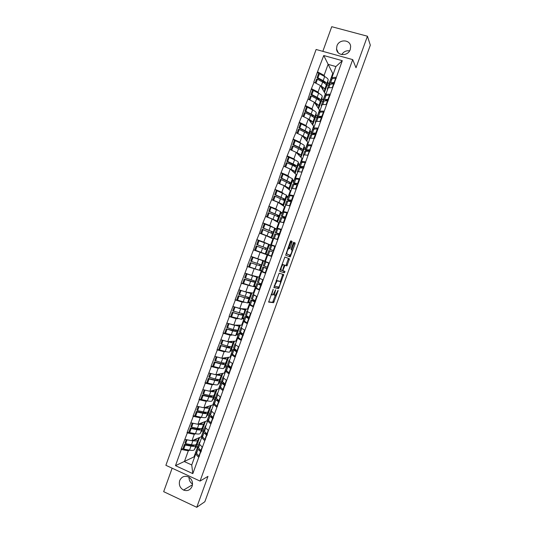 <?xml version="1.0" encoding="UTF-8"?>
<svg xmlns="http://www.w3.org/2000/svg" width="534" height="534" viewBox="0 0 534 534"><rect width="100%" height="100%" fill="white"/><g stroke="black" fill="none" stroke-linecap="round" stroke-linejoin="round"><path stroke-width="0.8" d="M273.221 289.274L268.655 302.117L273.608 302.678L278.047 290.963L278.06 290.242L275.464 295.309L274.776 295.342C274.336 295.062 274.449 293.92 275.117 291.918L275.637 289.775L273.001 294.901L272.293 294.942C271.839 294.655 271.953 293.5 272.634 291.471L273.221 289.274M350.231 49.549C348.048 56.551 336.861 56.057 336.54 48.995L336.941 45.917C339.117 38.862 350.484 39.423 350.644 46.645L350.231 49.549M192.534 484.051C190.137 482.482 188.963 480.206 189.009 477.242M192.093 486.334C190.278 490.152 187.421 491.393 183.542 490.065C179.911 487.922 178.636 484.759 179.711 480.573C181.647 476.602 184.624 475.414 188.636 477.022C192 479.245 193.154 482.349 192.093 486.334M291.964 242.583L292.098 241.428L290.863 240.814L290.242 241.735L285.65 255.205L290.189 256.954L295.035 244.091L295.168 242.957L293.627 242.269L291.244 248.337L291.117 249.471L291.844 249.799C292.131 251.387 291.564 253.183 290.142 255.185L286.952 254.064C286.631 252.469 287.205 250.64 288.667 248.584L289.562 248.697L290.069 247.803L291.964 242.583L290.937 242.222L291.07 241.068L292.098 241.428M356.011 67.758L367.439 36.219L370.329 45.176L204.856 501.726L196.759 507.3L207.966 476.361L200.056 481.081L352.7 59.614L356.011 67.758M279.122 273.228L273.915 287.599L278.648 288.56L283.721 274.549L279.122 273.228M279.896 270.284L284.882 257.054L289.441 258.763L286.945 265.892L284.942 265.331L283.174 269.69L283.053 270.791L284.956 271.379L284.509 272.781L279.783 271.406L279.896 270.284M276.472 229.42L275.003 228.899M270.738 245.26L268.882 244.592M261.526 270.725L259.898 270.124M249.111 285.43L250.586 281.351L255.299 282.339L244.238 279.142L242.756 283.234L253.39 286.611L254.411 285.99L255.813 286.518L254.391 286.004M200.056 481.081L165.88 465.308L316.115 49.488L352.7 59.614M318.524 73.739L317.476 71.89L313.772 82.143L320.42 85.547L325.326 93.944L323.043 100.252L321.855 98.309M317.476 71.89L323.744 55.523L342.294 60.682L314.499 138.453L314.179 138.353L299.561 178.736L299.881 178.843L192.821 473.631L175.479 465.655L181.326 449.468L188.315 450.796L189.65 450.182M194.323 445.002L194.283 445.076C193.869 445.696 192.547 445.817 190.311 445.443L184.49 444.388L183.022 448.453L181.326 449.468M181.026 449.334L187.314 432.907L194.276 434.316L195.624 433.768M188.989 431.999L187.314 432.907M187.02 432.774L193.308 416.326L200.237 417.828L201.605 417.348M194.963 415.532L193.308 416.326M193.008 416.193L199.309 399.739L206.204 401.328L207.593 400.914M200.951 399.058L199.309 399.739M199.008 399.606L205.31 383.138L212.178 384.814L213.607 384.473M206.945 382.571L205.31 383.138M205.009 383.005L211.317 366.524L218.152 368.293L219.634 368.033M212.953 366.077L211.317 366.524M211.01 366.397L217.325 349.897L224.133 351.759L225.688 351.586M218.98 349.576L217.325 349.897M217.024 349.77L223.339 333.256L230.121 335.205L231.796 335.138M225.034 333.069L223.339 333.256M223.038 333.136L229.36 316.609L236.108 318.651L237.97 318.705M231.129 316.569L229.36 316.609M229.053 316.488L235.381 299.948L242.102 302.077L244.305 302.311M237.303 300.081L235.381 299.948M235.08 299.828L241.408 283.274L251.047 286.044M243.784 283.674L241.408 283.274M241.108 283.154L247.442 266.586L261.306 270.872L259.043 277.133L251.754 275.39L254.104 268.896M251.914 267.794L247.442 266.586M247.135 266.473L253.483 249.885L267.107 254.838L264.837 261.113L257.762 258.783L260.111 252.288M263.536 242.416L256.847 239.599L253.483 249.885M256.847 239.599L259.524 233.178L266.119 235.668L272.914 238.798L270.638 245.073L263.769 242.169L266.119 235.668M265.705 224.34L262.895 222.885L259.524 233.178M262.895 222.885L265.565 216.45L272.14 219.04L278.721 222.751L276.445 229.026L274.63 228.078M270.918 207.386L268.942 206.157L265.565 216.45M268.942 206.157L271.619 199.716L278.154 202.393L284.529 206.691L282.259 212.973L280.604 211.925M276.705 190.671L274.99 189.416L271.619 199.716M274.99 189.416L277.673 182.968L284.181 185.739L290.349 190.618L288.073 196.899L286.511 195.744M282.593 173.977L281.051 172.662L277.673 182.968M281.051 172.662L283.728 166.214L290.209 169.071L296.17 174.531L293.894 180.819L292.405 179.537M288.527 157.283L287.112 155.901L283.728 166.214M287.112 155.901L289.795 149.44L296.243 152.39L301.99 158.438L299.714 164.732L298.299 163.317M294.494 140.589L293.173 139.12L289.795 149.44M293.173 139.12L295.863 132.659L302.277 135.696L307.818 142.331L305.541 148.626L304.186 147.084M300.488 123.895L299.247 122.333L295.863 132.659M299.247 122.333L301.93 115.858L308.318 118.995L313.652 126.211L311.369 132.512L310.074 130.837M306.489 107.187L305.321 105.532L301.93 115.858M305.321 105.532L308.011 99.05L314.366 102.274L319.486 110.084L317.209 116.392L315.961 114.583M312.503 90.466L311.395 88.717L308.011 99.05M311.395 88.717L314.092 82.229M326.434 95.392L325.84 94.371L328.216 87.81L332.555 87.576M320.42 85.547L318.05 92.088L318.811 93.337M325.934 94.117L325.326 93.944M325.84 94.371L330.159 94.204M311.709 88.811L318.05 92.088M320.413 112.12L319.773 111.145L322.142 104.591L326.428 104.517M314.366 102.274L312.003 108.816L312.831 110.024M320.093 110.264L319.486 110.084M319.773 111.145L324.031 111.132M305.635 105.625L312.003 108.816M314.399 128.834L313.705 127.906L316.081 121.352L320.3 121.438M308.318 118.995L305.955 125.523L306.87 126.705M314.252 126.398L313.652 126.211M313.705 127.906L317.91 128.053M299.561 122.426L305.955 125.523M308.398 145.542L307.644 144.654L310.014 138.106L314.179 138.353M302.277 135.696L299.921 142.224L300.929 143.372M308.418 142.518L307.818 142.331M307.644 144.654L311.789 144.961M293.486 139.22L299.921 142.224M302.418 162.236L301.59 161.388L303.959 154.847L308.065 155.254M296.243 152.39L293.88 158.912L295.015 160.046M302.591 158.625L301.99 158.438M301.59 161.388L305.675 161.855M287.419 156.001L293.88 158.912M296.463 178.937L295.536 178.116L297.905 171.574L301.95 172.142M290.209 169.071L287.853 175.586L289.161 176.721M296.764 174.725L296.17 174.531M295.536 178.116L299.561 178.736M281.358 172.769L287.853 175.586M290.556 195.638L289.488 194.823L291.858 188.288L295.843 189.016M284.181 185.739L281.825 192.253L283.4 193.421M290.943 190.812L290.349 190.618M289.488 194.823L293.453 195.611M275.304 189.523L281.825 192.253M284.742 212.352L283.447 211.524L285.81 204.996L289.742 205.877M278.154 202.393L275.804 208.901L277.834 210.182M285.123 206.892L284.529 206.691M283.447 211.524L287.352 212.465M269.249 206.264L275.804 208.901M279.189 229.159L277.406 228.212L279.769 221.69L283.641 222.725M272.14 219.04L269.783 225.542L272.907 227.177M279.309 222.958L278.721 222.751M277.406 228.212L281.258 229.313M263.202 222.992L269.783 225.542M270.798 245.093L275.357 246.581L271.372 244.886L273.735 238.371L277.546 239.566M273.501 239.012L272.914 238.798M271.372 244.886L275.164 246.141M257.161 239.713L263.769 242.169M269.076 262.962L265.345 261.547L267.701 255.038L267.107 254.838M265.425 261.326L264.837 261.113M267.701 255.038L271.452 256.387M251.12 256.413L257.762 258.783M264.49 272.453L261.673 271.693L265.371 273.201M262.988 279.776L259.317 278.201L261.673 271.693M259.624 277.353L259.043 277.133M245.086 273.108L251.754 275.39M257.421 288.654L255.653 288.333L259.29 290.002M256.914 296.57L253.296 294.841L255.653 288.333M253.543 286.518L255.512 286.885L253.243 293.146L245.753 291.978L248.103 285.49M253.83 293.366L253.243 293.146M239.052 289.795L245.753 291.978M251.073 305.108L249.632 304.967L253.209 306.79M250.84 313.351L247.282 311.469L249.632 304.967M247.789 302.685L249.718 302.891L247.456 309.146L239.759 308.559L242.102 302.077M248.043 309.373L247.456 309.146M233.024 306.463L239.759 308.559M244.912 321.608L243.617 321.588L247.142 323.571M244.766 330.125L241.268 328.083L243.617 321.588M241.989 318.825L243.931 318.885L241.668 325.139L233.765 325.126L236.108 318.651M242.249 325.366L241.668 325.139M227.003 323.117L233.765 325.126M238.818 338.129L237.61 338.196L241.074 340.332M238.698 346.886L235.26 344.684L237.61 338.196M236.182 334.952L238.151 334.871L235.888 341.119L227.778 341.68L230.121 335.205M236.469 341.353L235.888 341.119M220.989 339.764L227.778 341.68M232.764 354.643L231.602 354.79L235.007 357.086M232.637 363.627L229.26 361.278L231.602 354.79M230.374 351.065L232.37 350.845L230.107 357.086L221.797 358.221L224.133 351.759M230.688 357.319L230.107 357.086M214.975 356.398L221.797 358.221M226.736 371.15L225.602 371.37L228.946 373.82M226.583 380.368L223.259 377.852L225.602 371.37M224.56 367.165L226.59 366.805L224.333 373.046L215.816 374.755L218.152 368.293M224.914 373.279L224.333 373.046M208.968 373.019L215.816 374.755M220.722 387.657L219.607 387.944L222.892 390.548M220.529 397.089L217.265 394.419L219.607 387.944M218.753 383.252L220.822 382.758L218.566 388.992L209.842 391.275L212.178 384.814M219.14 389.233L218.566 388.992M202.96 389.626L209.842 391.275M214.721 404.151L213.613 404.505L216.844 407.268M214.481 413.797L211.27 410.98L213.613 404.505M212.939 399.325L215.055 398.691L212.799 404.926L203.875 407.782L206.204 401.328M213.373 405.173L212.799 404.926M196.959 406.227L203.875 407.782M208.727 420.638L207.626 421.052L210.797 423.969M208.434 430.497L205.283 427.52L207.626 421.052M207.139 415.385L209.288 414.624L207.038 420.845L197.907 424.276L200.237 417.828M207.613 421.099L207.038 420.845M190.965 422.808L197.907 424.276M202.746 437.112L201.645 437.586L204.756 440.657M202.393 447.185L199.302 444.054L201.645 437.586M201.331 431.439L203.527 430.537L201.278 436.759L191.946 440.764L194.276 434.316M203.941 430.724L203.527 430.537M202.406 437.259L201.278 436.759M184.971 439.382L191.946 440.764M196.766 453.58L195.664 454.114L198.721 457.338M188.315 450.796L184.404 461.616L191.739 464.96L195.664 454.114M195.537 447.472L197.774 446.444L193.996 456.89L175.479 465.655M193.996 456.89L194.563 457.151M191.739 464.96L192.821 473.631M172.148 468.205L163.671 491.667L196.759 507.3M367.439 36.219L331.741 26.7L322.83 51.344M341.753 54.595C343.642 51.638 346.266 50.39 349.616 50.843M332.468 78.658L331.914 77.59L335.906 66.556L328.083 64.354L324.105 75.354L324.805 76.642M333.336 73.665L332.729 73.492L323.744 55.523M327.749 82.029L328.891 84.105L332.729 73.492M329.471 84.272L328.891 84.105M331.914 77.59L336.293 77.256M335.906 66.556L342.294 60.682M317.797 71.983L324.105 75.354M191.439 444.729L189.971 445.376M198.094 428.435L196.432 429.082M204.949 412.155L203.027 412.802M212.172 395.881L209.849 396.542M313.158 116.619L312.07 115.077M318.351 99.738L317.203 97.916M323.504 82.543L322.576 80.908M271.138 294.474L272.213 294.908M273.501 294.368L274.696 295.315M268.569 301.844L272.607 302.297L275.31 295.389M280.323 281.551L282.786 274.282M273.829 287.405L277.647 288.186L278.361 286.972M274.816 285.436L274.743 286.204L278.882 287.078L279.849 284.936C280.517 282.953 280.637 281.805 280.216 281.485L277.093 280.904L274.816 285.436L274.456 285.303M279.249 281.131L280.216 281.485M276.218 280.443L279.209 281.111M284.922 257.034L289.441 258.763M283.981 264.937L285.944 265.531L288.44 258.403M279.716 271.319L283.434 272.433L283.995 271.085M282.079 264.27L282.846 264.731C281.358 266.82 280.784 268.642 281.118 270.197L282.192 270.524L283.174 269.69M280.07 269.81L281.118 270.197M283.133 264.65L284.188 265.011L282.82 269.577M282.106 264.277L284.188 265.011M289.562 248.697L288.534 248.337L290.937 242.222M287.939 248.143L288.941 248.497M289.161 256.614L289.855 255.252L286.952 254.064M291.831 249.792L294.161 242.603L295.168 242.957M200.11 441.832L199.376 442.472L199.576 443.3M198.054 447.258L197.42 447.879L198.014 449.261L200.991 452.038M199.008 448.433L201.205 451.45M196.772 438.688L196.225 439.716L193.288 440.183M186.212 439.629L184.984 443.02L185.658 443.681L191.486 444.735C194.222 445.202 195.844 445.056 196.338 444.301L197.5 442.085L195.851 445.656C195.351 446.417 193.729 446.564 190.992 446.104L185.164 445.056L183.689 449.127L189.523 450.155L190.992 446.104M199.596 437.479L197.013 444.628L194.396 449.668C193.895 450.442 192.267 450.609 189.523 450.155M199.175 437.66L197.787 440.29C197.3 441.024 195.684 441.157 192.954 440.684L192.373 440.577M184.49 444.388L185.164 445.056M183.022 448.453L183.689 449.127M199.509 456.129L198.928 456.009L200.41 451.918M196.005 451.777L196.545 453.326L198.928 456.009M197.013 444.628L198.374 445.243M201.492 450.649L200.911 450.536L202.199 446.978M199.376 442.472L197.914 446.517L198.508 447.892L200.911 450.536M185.658 443.681L187.067 439.796M206.011 425.518L205.303 426.092L205.523 426.86M204.048 430.911L203.347 431.499L203.975 432.794L206.998 435.444M204.976 431.939L207.192 434.903M200.263 428.642L200.163 428.822C199.776 429.383 198.461 429.456 196.238 429.049L190.444 427.921L191.132 428.555L196.933 429.683C199.656 430.184 201.258 430.09 201.732 429.403L202.827 427.367L203.307 426.025L202.219 428.048L203.674 424.029C203.207 424.697 201.618 424.77 198.895 424.256L198.281 424.136M202.64 422.501L202.106 423.455L199.169 423.802M205.39 421.466L202.733 428.815L200.277 433.414C199.796 434.122 198.194 434.229 195.464 433.735L189.657 432.627L191.132 428.555M204.983 421.62L203.674 424.029M189.657 432.627L188.976 431.986L190.444 427.921M205.517 439.535L204.936 439.415L206.418 435.317M201.932 435.417L202.499 436.859L204.936 439.415M202.733 428.815L204.101 429.416M207.499 434.055L206.918 433.928L208.233 430.304M203.888 430.01L204.469 431.419L206.918 433.928M192.2 423.068L190.945 426.546L191.626 427.18L197.426 428.315C200.15 428.815 201.752 428.729 202.219 428.048M191.626 427.18L193.048 423.248M211.918 409.191L211.237 409.691L211.477 410.406M210.082 414.558L209.281 415.105L209.935 416.313L213.006 418.836M210.977 415.459L211.411 416.654L213.186 418.349M206.217 412.261L206.051 412.555C205.677 413.056 204.388 413.089 202.172 412.649L196.405 411.434L197.099 412.041L202.873 413.249C205.59 413.79 207.172 413.75 207.613 413.129L208.64 411.293L209.121 409.958L208.106 411.774L209.562 407.762C209.121 408.356 207.546 408.376 204.836 407.822L204.188 407.682M208.507 406.301L207.993 407.182L205.056 407.402M211.19 405.439L208.46 412.989L206.164 417.147C205.71 417.782 204.121 417.835 201.405 417.308L195.624 416.119L197.099 412.041M210.797 405.566L209.562 407.762M195.624 416.119L194.937 415.505L196.405 411.434M211.524 422.935L210.95 422.801L212.432 418.703M207.859 419.036L208.467 420.385L210.95 422.801M208.46 412.989L209.829 413.583M213.507 417.448L212.933 417.314L214.274 413.616M209.815 413.63L210.436 414.938L212.933 417.314M198.187 406.501L196.899 410.059L197.6 410.666L203.374 411.881C206.084 412.422 207.659 412.388 208.106 411.774M197.6 410.666L199.035 406.694M217.832 392.857L217.178 393.284L217.438 393.938M216.15 398.21L215.215 398.704L215.903 399.826L219.027 402.215M217.024 398.998L217.371 400.18L219.18 401.782M212.178 395.874L211.938 396.275C211.591 396.722 210.309 396.709 208.106 396.228L202.366 394.94L203.074 395.514L208.827 396.802C211.524 397.383 213.086 397.403 213.507 396.855L214.942 393.878L213.994 395.494L215.449 391.475C215.035 391.996 213.487 391.963 210.79 391.369L210.089 391.208M214.374 390.087L213.887 390.901L210.93 390.988M216.991 389.399L214.187 397.156L212.051 400.874C211.624 401.434 210.056 401.434 207.359 400.86L201.598 399.592L203.074 395.514M216.617 389.5L215.449 391.475M201.598 399.592L200.897 399.011L202.366 394.94M217.538 406.321L216.964 406.18L218.453 402.075M213.787 402.649L214.434 403.891L216.964 406.18M214.187 397.156L215.869 397.87M219.527 400.834L218.953 400.694L220.322 396.916M215.743 397.236L216.403 398.451L218.953 400.694M204.182 389.92L202.867 393.565L203.574 394.139L209.321 395.434C212.018 396.014 213.58 396.034 213.994 395.494M203.574 394.139L205.029 390.12M223.746 376.503L223.119 376.864L223.399 377.458M222.284 381.87L221.156 382.291L221.877 383.319L225.041 385.588M223.132 382.558L222.738 382.845L223.339 383.692L225.181 385.201M218.152 379.48L217.832 379.988C217.505 380.375 216.243 380.315 214.047 379.808L208.333 378.432L209.054 378.973L214.775 380.348C217.465 380.962 219.007 381.036 219.401 380.562L220.282 379.127L220.762 377.785L219.895 379.2L221.35 375.182C220.963 375.636 219.427 375.542 216.744 374.908L215.976 374.721M220.255 373.86L219.781 374.608L216.797 374.561M222.798 373.353L219.921 381.309L217.945 384.58C217.545 385.074 215.996 385.021 213.306 384.407L207.579 383.058L209.054 378.973M222.444 373.426L221.35 375.182M207.579 383.058L206.865 382.511L208.333 378.432M223.559 389.693L222.985 389.546L224.474 385.441M219.721 386.249L222.985 389.546M219.921 381.309L221.51 381.97M225.548 384.2L224.974 384.053L226.369 380.201M221.683 380.829L224.974 384.053M210.182 373.326L208.834 377.057L215.275 378.973C217.959 379.594 219.501 379.674 219.895 379.2M209.555 377.598L211.023 373.54M229.667 360.143L229.059 360.437L229.366 360.971M228.525 365.556L227.097 365.863L231.068 368.941M229.333 366.157L228.686 366.424L231.189 368.607M224.14 363.08L223.733 363.681C223.419 364.014 222.177 363.908 219.995 363.367L214.308 361.918L215.042 362.426L220.736 363.874C223.406 364.535 224.927 364.662 225.301 364.261L226.59 361.678L225.789 362.9L227.244 358.875C226.883 359.255 225.368 359.108 222.705 358.434L221.857 358.214M226.142 357.626L225.675 358.301L222.645 358.107M228.612 357.293L225.662 365.45L223.839 368.28C223.466 368.707 221.937 368.594 219.26 367.939L213.567 366.511L215.042 362.426M228.278 357.339L227.244 358.875M213.567 366.511L212.832 365.99L214.308 361.918M229.58 373.052L229.013 372.899L230.501 368.787M225.662 369.835L229.013 372.899M225.662 365.45L227.043 366.017M216.984 356.939L218.726 357.4M231.569 367.559L231.002 367.405L232.423 363.48M227.624 364.415L231.002 367.405M216.19 356.725L214.808 360.537L221.23 362.499C223.9 363.167 225.421 363.3 225.789 362.9M215.542 361.044L217.018 356.959M235.594 343.769L235.013 343.989L235.34 344.47M234.88 349.276L233.044 349.423L237.096 352.286M235.674 349.81L234.633 349.984L237.203 351.999M230.147 346.666L229.633 347.367L225.942 346.913L220.288 345.385L226.696 347.394C229.353 348.095 230.855 348.281 231.202 347.941L232.423 345.565L231.696 346.586L233.151 342.554C232.817 342.868 231.322 342.668 228.665 341.947L222.838 340.285M232.036 341.386L231.582 341.98L228.472 341.633M234.426 341.219L231.402 349.576L229.747 351.973C229.393 352.327 227.884 352.153 225.221 351.459L219.554 349.95L221.029 345.858M234.112 341.239L233.151 342.554M219.554 349.95L218.813 349.463L220.288 345.385M235.607 356.398L235.04 356.245L236.529 352.126M231.602 353.408L235.04 356.245M231.402 349.576L232.791 350.137M237.597 350.898L237.029 350.738L238.478 346.74M233.565 347.988L237.029 350.738M222.197 340.105L220.782 344.009L227.19 346.019C229.854 346.726 231.349 346.913 231.696 346.586M221.53 344.483L223.005 340.392M231.936 346.906L231.416 346.72M241.522 327.389L240.968 327.536L241.315 327.956M241.421 333.042L238.998 332.969L243.13 335.619M242.229 333.543L240.587 333.536L243.217 335.385M236.188 330.259L235.541 331.047L226.269 328.844L232.664 330.9L237.109 331.621L237.77 330.786L239.058 326.227L228.632 323.604M237.937 325.133L237.49 325.653L234.246 325.126M240.247 325.139L237.149 333.697L235.648 335.646L225.542 333.376L227.023 329.284M239.966 325.133L239.058 326.227M225.542 333.376L224.787 332.929L226.269 328.844M241.642 339.737L241.074 339.571L242.563 335.452M237.55 336.974L241.074 339.571M237.149 333.697L238.538 334.251M243.631 334.231L243.07 334.064L244.539 329.992M239.519 331.547L243.07 334.064M228.205 323.477L226.763 327.462L233.158 329.525L237.603 330.259M227.524 327.903L228.999 323.811M237.77 330.786L236.442 330.299M247.456 310.995L246.922 311.068L247.295 311.429M248.29 316.922L244.959 316.508L249.164 318.945M249.118 317.383L246.541 317.076L249.231 318.758M243.611 314.646L242.056 314.079L241.448 314.706L237.857 313.979L232.25 312.29L238.631 314.392L243.017 315.28L243.611 314.646L244.972 309.887L234.299 306.856M243.858 308.872L243.397 309.313L239.926 308.572M246.067 309.039L242.897 317.81L241.562 319.312L231.536 316.796L233.018 312.704M245.827 309.026L244.972 309.887M231.536 316.796L230.775 316.375L232.25 312.29M247.676 323.063L247.115 322.89L248.604 318.771M243.504 320.527L247.115 322.89M242.897 317.81L244.292 318.351M248.637 312.19L250.746 313.304M249.672 317.55L249.111 317.376L250.6 313.258M245.466 315.093L249.111 317.376M234.226 306.836L232.751 310.908L243.511 313.919M233.518 311.315L235 307.224M253.39 294.581L257.201 296.737M255.666 300.989L250.92 300.035L255.205 302.251M255.592 301.189L252.502 300.602L255.259 302.117M249.451 298.499L243.818 297.498L238.244 295.723L248.937 298.933L249.939 297.151L249.425 297.565L250.887 293.533L240.22 290.249L249.318 292.959L249.812 292.612M247.896 297.932L248.103 297.378M251.894 292.939L248.65 301.904L247.476 302.965L237.537 300.201L239.018 296.103M251.728 292.912L250.887 293.533M237.537 300.201L236.762 299.814L238.244 295.723M253.717 306.376L253.156 306.196L254.651 302.07M249.458 304.066L253.156 306.196M253.81 293.42L252.969 293.106M248.65 301.904L250.046 302.438M255.713 300.862L255.152 300.682L256.647 296.557M251.427 298.626L255.152 300.682M240.22 290.249L238.738 294.341L249.425 297.565M239.519 294.721L241.001 290.623M259.33 278.167L263.249 280.03M260.445 278.681L263.275 279.963M261.54 284.749L256.887 283.547L261.253 285.55M261.493 284.882L258.469 284.121L261.286 285.463M253.743 281.778L254.057 280.917M255.859 276.372L255.239 276.592L246.214 273.668L256.807 277.166L257.708 276.812L254.411 285.99M255.299 282.339L256.807 277.166M250.586 281.351L245.026 279.489L243.544 283.594M244.238 279.142L245.026 279.489M259.758 289.675L259.204 289.488L260.699 285.363M255.419 287.592L259.204 289.488M259.577 277.493L257.842 276.846M261.76 284.155L261.199 283.968L262.695 279.843M257.388 282.152L261.199 283.968M246.214 273.668L244.732 277.76L255.345 281.204M245.527 278.107L247.008 274.009M269.363 263.135L264.824 261.6L269.303 263.315M269.356 263.162L266.413 262.174L269.31 263.295M267.421 268.502L262.855 267.047L267.3 268.836M267.407 268.555L264.443 267.621L267.314 268.796M265.365 261.506L252.215 257.074L263.496 260.872L260.171 270.064L259.317 270.237L249.552 266.973L251.033 262.868L261.146 266.166L262.735 260.792M261.146 266.166L251.033 262.868M259.591 265.605L260.011 264.443M249.552 266.973L248.751 266.646L250.232 262.554M265.812 272.961L265.258 272.767L266.746 268.642M261.386 271.112L265.258 272.767M265.345 261.547L263.496 260.872M260.171 270.064L261.573 270.584M267.808 267.441L267.254 267.247L268.749 263.115M264.824 261.6L263.349 265.672L267.254 267.247M252.215 257.074L250.733 261.173L261.273 264.831M251.541 261.486L253.023 257.381M273.802 250.887L269.33 249.164L273.315 250.513L274.81 246.374M273.808 250.86L270.912 249.738L273.855 250.733M271.853 256.26L267.354 254.618L271.312 256.033L272.807 251.908L273.361 252.108M269.189 255.285L271.866 256.24L269.189 255.285M257.054 246.234L256.233 245.954L254.751 250.052L271.846 256.273L255.566 250.339L257.054 246.234L267 249.985L267.494 248.637L267.2 248.443L268.662 244.398L264.53 242.79L258.216 240.467L256.734 244.565L257.555 244.846L259.037 240.741M265.478 249.338L265.625 247.876L256.734 244.565M265.939 254.131L269.263 244.932L268.662 244.398M254.751 250.052L255.566 250.339M271.866 256.233L271.312 256.033M267.354 254.618L268.829 250.539L272.807 251.908M270.678 245.44L269.263 244.932M273.862 250.713L273.315 250.513M257.555 244.846L267.2 248.443M267.494 248.637L265.939 248.076M279.689 234.62L275.304 232.637L279.375 233.765L280.871 229.627L276.772 228.579M279.729 234.513L276.892 233.218L279.896 234.039M274.089 238.478L277.373 239.292L278.868 235.16L279.416 235.367M275.13 238.805L277.9 239.552M272.467 238.598L273.515 238.972M271.446 232.844L271.559 231.482L262.741 227.951L263.569 228.198L265.058 224.093L264.23 223.846L262.741 227.951M270.064 237.49L269.597 236.896L260.759 233.438L262.241 229.34L272.861 233.792L274.596 227.998L265.058 224.093M276.452 229.473L275.037 228.979L271.706 238.184L271.172 237.463L261.587 233.698L263.068 229.587M275.037 228.979L274.596 227.998M260.759 233.438L261.587 233.698M277.92 239.499L277.373 239.292M273.335 238.097L274.81 234.019L278.868 235.16M271.706 238.184L273.562 238.845M281.418 229.84L280.871 229.627M279.923 233.972L279.375 233.765M263.569 228.198L273.134 232.05M273.348 232.444L271.793 231.883M285.583 218.333L281.291 216.103L285.436 217.004L286.938 212.866L282.753 212.051M285.65 218.152L282.873 216.684L285.944 217.338M279.703 221.87L283.434 222.538L284.936 218.399L285.483 218.613M277.42 216.337L277.493 215.075L268.756 211.324L269.597 211.544L271.085 207.426L270.237 207.219L268.756 211.324M275.738 221.069L275.531 220.489L266.773 216.817L268.255 212.712L274.543 215.115L278.574 217.011L278.728 217.592L280.537 211.591L271.085 207.426M277.413 222.017L277.106 221.056L267.607 217.044L269.096 212.933M277.533 222.084L280.817 213.019L280.537 211.591M266.773 216.817L267.607 217.044M283.981 222.751L283.434 222.538M280.777 217.512L284.936 218.399M282.232 213.5L280.817 213.019M278.287 222.511L279.342 222.872M287.486 213.086L286.938 212.866M285.984 217.218L285.436 217.004M269.597 211.544L279.068 215.643M279.215 216.237L277.66 215.676M290.529 201.532L287.279 199.556L291.511 200.23L293.006 196.091L288.74 195.517M291.577 201.785L288.861 200.137L291.991 200.624M285.663 205.396L285.296 205.023L285.81 205.003M283.394 199.816L283.434 198.655L274.77 194.683L275.624 194.87L277.113 190.751L276.258 190.578L274.77 194.683M281.565 204.689L281.471 204.075L278.181 202.406M275.624 194.87L285.009 199.222L285.083 200.023L284.595 201.371L284.515 200.59L275.123 196.258L273.635 200.377L279.062 202.62L280.544 198.521M283.2 205.79L283.047 204.642L279.062 202.62M283.38 205.917L286.591 197.039L286.478 195.164L277.113 190.751M276.665 201.785L272.787 200.177L274.269 196.071L275.123 196.258M272.787 200.177L273.635 200.377M291.551 201.852L291.003 201.625L289.508 205.77L289.922 205.937M286.765 200.978L291.003 201.625M285.904 205.016L289.508 205.77M288.013 197.52L286.591 197.039M293.553 196.312L293.006 196.091M292.058 200.457L291.511 200.23M285.083 200.023L283.521 199.462M295.442 184.59L293.266 183.002L297.585 183.449L299.087 179.304L294.728 178.963M296.377 184.737L294.855 183.583L298.045 183.896M291.631 188.916L291.29 188.469L291.818 188.389M289.375 183.289L289.375 182.221L280.791 178.036L281.658 178.189L283.147 174.064L282.279 173.924L280.791 178.036M287.446 188.322L287.412 187.648L284.488 185.979M281.658 178.189L290.957 182.788L290.957 183.789L290.463 185.144L290.463 184.157L281.151 179.578L279.662 183.696L285.063 186.019L286.544 181.92M289.027 189.57L288.994 188.215L285.063 186.019M289.234 189.737L292.378 181.053L292.425 178.73L283.147 174.064M278.828 183.462L280.29 179.424L281.151 179.578M279.149 183.596L279.662 183.696M297.625 185.078L297.078 184.844L295.589 188.969M292.752 184.43L297.078 184.844M293.8 181.527L292.378 181.053M299.627 179.537L299.087 179.304M298.126 183.676L297.585 183.449M290.957 183.789L289.395 183.229M300.755 167.783L299.267 166.428L303.666 166.648L305.168 162.503L300.722 162.403M301.71 167.89L300.849 167.015L304.106 167.162M297.598 172.422L297.284 171.901L297.839 171.761M295.282 166.701L295.329 165.78L286.818 161.368L287.692 161.488L289.181 157.37L288.307 157.256L286.818 161.368M293.34 171.941L293.36 171.207L290.676 169.498M287.692 161.488L293.059 163.925C295.562 165.079 296.844 165.887 296.904 166.348L296.831 167.549L296.337 168.904L296.41 167.716C296.35 167.262 295.062 166.461 292.559 165.313L287.192 162.883L285.697 167.002L291.07 169.411L292.559 165.313M294.868 173.343L294.942 171.774C294.875 171.341 293.587 170.553 291.07 169.411M295.095 173.55L298.166 165.059L298.373 162.283C298.319 161.809 297.044 160.988 294.541 159.826L289.181 157.37M284.882 166.721L286.311 162.757L287.192 162.883M303.699 168.29L303.158 168.05L301.69 172.102M298.74 167.876L303.158 168.05M299.594 165.52L298.166 165.059M305.708 162.743L305.168 162.503M304.206 166.888L303.666 166.648M296.831 167.549L296.136 167.302M306.289 151.042L305.268 149.847L309.747 149.84L311.249 145.689L306.716 145.829M307.277 151.109L306.85 150.434L310.167 150.408M303.572 155.915L303.285 155.321L303.859 155.127M301.209 150.101L301.276 149.326C301.243 148.886 300.208 148.185 298.179 147.21L292.846 144.694L293.733 144.781L295.222 140.656L294.334 140.576L292.846 144.694M299.254 155.554L299.314 154.76L296.804 152.978M293.733 144.781L299.073 147.297C301.563 148.499 302.825 149.36 302.858 149.887L302.711 151.302L302.217 152.657L302.364 151.262C302.324 150.735 301.063 149.88 298.566 148.686L293.233 146.176L291.738 150.301L295.289 151.956M300.729 157.103L300.896 155.321C300.849 154.82 299.581 153.972 297.084 152.791L296.257 152.404M300.956 157.35L303.959 149.046L304.327 145.829C304.3 145.281 303.045 144.4 300.555 143.192L295.222 140.656M290.937 149.961L292.345 146.082L293.233 146.176M309.78 151.489L309.239 151.242L307.798 155.227M304.74 151.302L309.239 151.242M305.388 149.5L303.959 149.046M311.789 145.936L311.249 145.689M310.287 150.087L309.747 149.84M302.711 151.302L302.357 151.175M311.956 134.341L311.269 133.253L315.834 133.019L317.343 128.868L312.717 129.248M313.031 134.368L312.857 133.84L313.852 133.593L316.235 133.647M309.546 139.394L309.286 138.733L309.88 138.473M307.157 133.5L307.237 132.859C307.224 132.365 306.209 131.611 304.18 130.603L298.88 128.006L299.781 128.06L301.269 123.935L300.368 123.888L298.88 128.006M305.168 139.154L305.268 138.293L302.898 136.437M299.781 128.06L305.088 130.663C307.564 131.898 308.812 132.819 308.819 133.42L308.105 136.39L308.318 134.795C308.312 134.201 307.063 133.286 304.587 132.052L299.274 129.455L297.785 133.567M306.589 140.863L306.85 138.86C306.836 138.279 305.582 137.378 303.098 136.157L302.364 135.803M306.823 141.136L309.753 133.033L310.287 129.355C310.287 128.734 309.053 127.8 306.576 126.551L301.269 123.935M297.004 133.2L298.373 129.402L299.274 129.455M315.868 134.675L315.327 134.421L313.912 138.339M310.735 134.722L315.327 134.421M311.242 133.493L309.753 133.033M317.877 129.121L317.343 128.868M316.375 133.273L315.834 133.019M312.69 124.909L315.554 116.999L317.73 117.654L317.276 116.646L321.929 116.185L323.437 112.033L320.02 112.127L318.725 112.647M318.898 117.627L318.865 117.24L319.893 116.913L322.309 116.873M315.534 122.867L315.294 122.132L315.914 121.812M313.118 116.886L313.198 116.379C313.204 115.825 312.203 115.03 310.194 113.982L304.914 111.306L305.828 111.332L307.324 107.2L306.409 107.187L304.914 111.306M311.095 122.747L311.229 121.819C311.249 121.378 310.501 120.724 308.972 119.87M305.828 111.332L311.108 114.016C313.578 115.291 314.8 116.265 314.78 116.939L313.992 120.117L314.279 118.314C314.299 117.647 313.078 116.679 310.608 115.397L305.321 112.727L303.853 116.799M312.463 124.602L312.811 122.386C312.824 121.732 311.589 120.777 309.119 119.509L308.458 119.175M315.554 116.999L316.248 112.874C316.275 112.18 315.06 111.192 312.597 109.904L307.324 107.2M303.072 116.419L304.413 112.701L305.321 112.727M321.955 117.847L321.421 117.587L320.033 121.432M316.742 118.127L318.024 117.64L321.421 117.587M323.964 112.294L323.437 112.033M322.463 116.445L321.929 116.185M323.597 100.986L323.29 100.032L324.572 99.544L328.03 99.344L329.531 95.179L326.067 95.419L324.732 96.04M324.846 100.893L325.934 100.225L328.383 100.085M321.515 106.326L321.308 105.518L321.949 105.138M319.098 100.265L319.165 99.891C319.192 99.277 318.211 98.43 316.208 97.355L310.955 94.598L311.883 94.585L313.378 90.453L312.45 90.473L310.955 94.598M317.029 106.333L317.196 105.332L315.033 103.289M311.883 94.585L317.136 97.348C319.586 98.67 320.794 99.704 320.747 100.452L319.886 103.836L320.246 101.827C320.293 101.086 319.085 100.058 316.635 98.737L311.375 95.98L309.92 100.018M318.344 108.335L318.778 105.899C318.811 105.171 317.603 104.157 315.147 102.855L314.539 102.535M318.564 108.676L321.361 100.959L322.216 96.38C322.269 95.613 321.074 94.565 318.624 93.236L313.378 90.453M309.139 99.624L310.454 95.987L311.375 95.98M328.05 101.013L327.522 100.746L326.154 104.517M322.75 101.527L324.065 100.939L327.522 100.746M322.81 101.387L321.361 100.959M330.065 95.453L329.531 95.179M328.557 99.611L328.03 99.344M329.505 84.325L329.311 83.397L330.619 82.823L334.13 82.483L335.639 78.318L332.115 78.698L330.753 79.419M330.846 84.152L331.974 83.524L334.464 83.284M327.509 89.765L327.322 88.891L327.983 88.45M325.086 83.638L325.133 83.384C325.186 82.717 324.218 81.822 322.222 80.714L317.002 77.871L317.944 77.831L319.439 73.692L318.498 73.745L317.002 77.871M322.963 89.899L323.163 88.838L321.088 86.695M317.944 77.831L323.17 80.674C325.606 82.036 326.788 83.13 326.715 83.951L326.274 86.181L325.78 87.536L326.221 85.327C326.287 84.512 325.106 83.424 322.663 82.069L317.436 79.226L315.988 83.224M324.225 92.055L324.745 89.398C324.805 88.604 323.617 87.529 321.174 86.181L320.607 85.881M324.445 92.429L327.168 84.906L328.19 79.873C328.27 79.039 327.088 77.931 324.659 76.562L319.439 73.692M315.214 82.823L316.502 79.266L317.436 79.226M334.151 84.165L333.623 83.891L332.281 87.596M328.764 84.906L330.119 84.218L333.623 83.891M328.617 85.32L327.168 84.906M336.166 78.598L335.639 78.318M334.658 82.757L334.13 82.483M272.273 291.337L272.634 291.471M275.284 290.376L275.631 290.509M274.77 291.791L275.117 291.918M277.707 290.836L278.047 290.963M273.154 301.35L274.149 301.723M272.52 302.331L273.521 302.705M272.794 289.909L273.148 290.042M282.599 275.27L283.601 275.637M278.267 287.225L279.269 287.599M277.647 288.186L278.648 288.56M274.202 286.004L274.73 286.197M276.392 280.423L277.413 280.804M275.003 283.794L275.364 283.928M288.313 259.511L289.315 259.871M286.458 264.63L287.459 264.991M285.844 265.558L286.845 265.925M284.028 264.937L285.043 265.305M284.075 266.119L284.422 266.246M282.279 270.511L283.053 270.791M283.434 272.433L284.442 272.801M289.048 247.436L290.069 247.803M294.027 243.738L295.035 244.091M289.688 255.706L290.696 256.066M194.396 449.668L195.851 445.656M196.338 444.301L197.787 440.29M199.562 449.641L199.716 449.221M196.545 453.326L198.014 449.261M198.508 447.892L199.743 444.495M191.486 444.735L192.954 440.684M200.277 433.414L201.732 429.403M195.464 433.735L196.933 429.683M205.517 433.187L205.703 432.68M202.499 436.859L203.975 432.794M204.469 431.419L205.73 427.941M197.426 428.315L198.895 424.256M206.164 417.147L207.613 413.129M201.405 417.308L202.873 413.249M211.477 416.72L211.691 416.133M208.467 420.385L209.935 416.313M210.436 414.938L211.724 411.374M203.374 411.881L204.836 407.822M212.051 400.874L213.507 396.855M207.359 400.86L208.827 396.802M217.445 400.24L217.685 399.572M214.434 403.891L215.903 399.826M216.403 398.451L217.725 394.8M209.321 395.434L210.79 391.369M217.945 384.58L219.401 380.562M213.306 384.407L214.775 380.348M223.412 383.752L223.679 383.005M220.402 387.397L221.877 383.319M222.378 381.944L223.726 378.212M215.275 378.973L216.744 374.908M223.839 368.28L225.301 364.261M219.26 367.939L220.736 363.874M229.38 367.252L229.68 366.417M226.376 370.883L227.851 366.805M228.352 365.43L229.733 361.605M221.23 362.499L222.705 358.434M229.747 351.973L231.202 347.941M225.221 351.459L226.696 347.394M235.361 350.738L235.688 349.823M232.357 354.356L233.832 350.277M234.333 348.902L235.748 344.997M227.19 346.019L228.665 341.947M235.648 335.646L237.109 331.621M231.189 334.972L232.664 330.9M241.341 334.217L241.615 333.45M238.344 337.822L239.819 333.737M240.32 332.362L241.762 328.37M233.158 329.525L234.633 325.453M241.562 319.312L243.017 315.28M237.156 318.471L238.631 314.392M247.322 317.677L247.542 317.076M244.332 321.274L245.807 317.189M246.308 315.808L247.783 311.736M239.132 313.017L240.6 308.946M247.476 302.965L248.937 298.933M243.13 301.957L244.605 297.879M253.316 301.129L253.47 300.689M250.326 304.714L251.801 300.622M252.302 299.247L253.783 295.155M245.106 296.503L246.581 292.425M253.39 286.611L254.851 282.566M256.32 288.14L257.802 284.048M258.302 282.666L259.784 278.574M251.08 279.97L252.562 275.891M259.317 270.237L260.779 266.199M255.092 268.889L256.567 264.804M262.321 271.559L263.803 267.461M264.303 266.079L265.785 261.987M257.068 263.429L258.543 259.344M265.244 253.857L266.706 249.812M261.079 252.342L262.554 248.257M268.328 254.965L269.81 250.867M270.311 249.485L271.793 245.38M263.055 246.875L264.53 242.79M271.172 237.463L272.64 233.418M267.067 235.781L268.549 231.689M274.336 238.358L275.824 234.252M276.325 232.871L277.807 228.766M269.043 230.308L270.524 226.216M277.106 221.056L278.574 217.011M273.061 219.207L274.543 215.115M283.688 217.211L283.828 216.824M280.35 221.737L281.839 217.632M282.339 216.243L283.821 212.145M275.043 213.733L276.525 209.635M283.047 204.642L284.515 200.59M285.009 199.222L286.478 195.164M289.642 200.751L289.842 200.203M286.371 205.103L287.859 200.998M288.36 199.609L289.842 195.504M281.044 197.139L282.526 193.048M288.994 188.215L290.463 184.157M290.957 182.788L292.425 178.73M295.602 184.283L295.863 183.569M292.418 188.395L293.88 184.35M294.381 182.962L295.869 178.85M287.045 180.539L288.527 176.44M294.942 171.774L296.41 167.716M296.904 166.348L298.373 162.283M301.57 167.796L301.884 166.922M298.473 171.654L299.908 167.689M300.415 166.301L301.904 162.189M293.059 163.925L294.541 159.826M300.896 155.321L302.364 151.262M302.858 149.887L304.327 145.829M297.084 152.791L298.566 148.686M307.597 151.135L307.911 150.261M304.54 154.907L305.942 151.022M306.443 149.633L307.938 145.515M299.073 147.297L300.555 143.192M306.85 138.86L308.318 134.795M308.819 133.42L310.287 129.355M303.098 136.157L304.587 132.052M313.665 134.381L313.945 133.593M310.601 138.139L311.976 134.341M312.483 132.946L313.972 128.827M305.088 130.663L306.576 126.551M312.811 122.386L314.279 118.314M314.78 116.939L316.248 112.874M309.119 119.509L310.608 115.397M319.733 117.613L319.986 116.913M316.675 121.365L318.024 117.64M318.524 116.252L320.02 112.127M311.108 114.016L312.597 109.904M318.778 105.899L320.246 101.827M320.747 100.452L322.216 96.38M315.147 102.855L316.635 98.737M325.8 100.839L326.027 100.218M322.75 104.577L324.065 100.939M324.572 99.544L326.067 95.419M317.136 97.348L318.624 93.236M324.745 89.398L326.221 85.327M326.715 83.951L328.19 79.873M321.174 86.181L322.663 82.069M331.874 84.052L332.075 83.511M328.831 87.776L330.119 84.218M330.619 82.823L332.115 78.698M323.17 80.674L324.659 76.562M336.54 48.995L338.216 52.712M183.542 490.065L192.474 484.765M272.607 302.297L273.608 302.678M277.74 288.153L278.735 288.527M276.178 280.564L277.093 280.904M285.944 265.531L286.945 265.892M284.248 265.084L284.942 265.331M283.507 272.413L284.509 272.781M282.019 264.43L282.846 264.731M287.866 248.297L288.667 248.584M289.181 256.594L290.189 256.954M195.958 451.918L197.42 447.879M201.885 435.544L203.347 431.499M203.841 430.137L205.303 426.092M207.813 419.157L209.281 415.105M209.775 413.743L211.237 409.691M213.747 402.756L215.215 398.704M215.709 397.336L217.178 393.284M219.688 386.342L221.156 382.291M221.65 380.922L223.119 376.864M225.628 369.915L227.097 365.863M227.591 364.488L229.059 360.437M231.576 353.481L233.044 349.423M233.545 348.048L235.013 343.989M237.53 337.034L238.998 332.969M239.499 331.601L240.968 327.536M243.484 320.574L244.959 316.508M245.453 315.133L246.922 311.068M249.445 304.1L250.92 300.035M251.414 298.66L252.889 294.594M255.412 287.619L256.887 283.547M257.381 282.172L258.856 278.101M261.38 271.125L262.855 267.047M269.33 249.164L270.805 245.086M275.304 232.637L276.779 228.559M279.315 221.563L280.791 217.485M281.291 216.103L282.766 212.025M285.296 205.023L286.778 200.938M287.279 199.556L288.754 195.471M291.29 188.469L292.766 184.384M293.266 183.002L294.748 178.91M297.284 171.901L298.766 167.809M299.267 166.428L300.742 162.336M303.285 155.321L304.767 151.229M305.268 149.847L306.743 145.755M309.286 138.733L310.768 134.635M311.269 133.253L312.75 129.155M315.294 122.132L316.775 118.034M317.276 116.646L318.765 112.547M321.308 105.518L322.79 101.413M323.29 100.032L324.779 95.926M327.322 88.891L328.81 84.786M329.311 83.397L330.793 79.292"/></g></svg>
